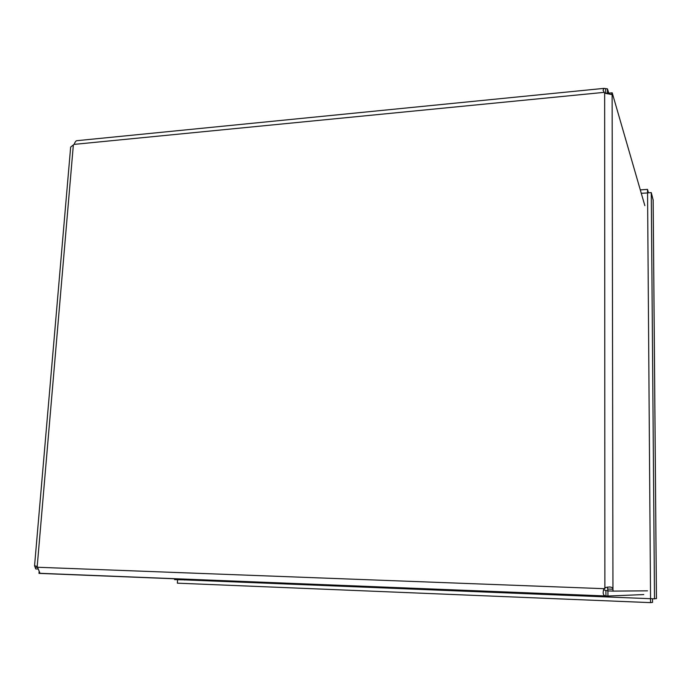 <?xml version="1.0" encoding="UTF-8"?>
<svg xmlns="http://www.w3.org/2000/svg" width="691" height="691" viewBox="0 0 691 691"><rect width="100%" height="100%" fill="white"/><g stroke="black" fill="none" stroke-linecap="round" stroke-linejoin="round"><path stroke-width="1.04" d="M603.632 589.855L607.933 590.96L607.933 596.039L643.762 594.571M607.933 596.039L605.929 595.962C603.148 595.72 602.474 593.293 603.917 588.697L605.627 587.488L609.453 586.97C611.76 587.1 612.926 587.851 612.952 589.224L613.047 591.107L607.976 590.909L607.38 587.091M38.307 569.03L35.733 568.935L34.559 565.774L37.21 566.43L40.018 573.366L38.998 573.383L39.145 571.63M607.933 590.96L609.004 590.952M607.501 93.846L607.519 93.259L612.2 92.801L611.57 94.503L604.651 93.138L603.053 90.201L603.994 88.37L607.467 88.88L607.519 93.363M608.728 93.138L607.467 88.88M607.475 93.216L604.565 93.086M647.51 590.831L613.047 591.107M72.054 145.887L72.598 145.585M605.662 88.785L605.662 93.112L604.841 93.199M603.658 88.405L76.692 140.705C75.958 140.826 75.077 142.052 74.049 144.393L70.655 147.071L34.576 565.609M605.895 590.883L605.972 595.962M605.739 587.462L604.202 588.939M605.834 595.962L39.983 573.305M604.539 588.697L37.824 567.268M37.875 567.432L35.509 567.346M610.067 94.33L612.122 94.131L612.952 589.224L607.89 589.034M612.2 92.801L644.85 205.633M605.497 587.773L604.875 587.765L604.651 93.138M647.562 192.97L641.274 193.273M648.434 192.806L647.502 189.386L640.298 189.895M647.527 192.832L647.502 189.386M656.433 598.501L654.507 598.838L651.268 192.608L653.15 200.096M654.507 598.838L650.551 598.674L647.562 192.867L651.268 192.608M184.704 579.887L650.516 598.708L650.542 602.63L652.546 602.397L652.52 598.752M177.578 579.758L177.354 583.169L650.542 602.63M177.604 578.911L177.552 579.723L174.547 579.602L174.607 578.79M184.704 579.853L177.552 579.723M592.507 596.385L592.507 595.426M598.898 595.685L598.898 596.644M184.696 580.043L184.747 579.196M603.761 92.395L74.049 144.393M73.332 145.17L37.21 566.43M656.433 598.665L653.142 199.708M604.297 588.87L603.64 589.794M39.983 573.426L605.929 595.962M653.159 199.88L656.45 598.596"/></g></svg>
